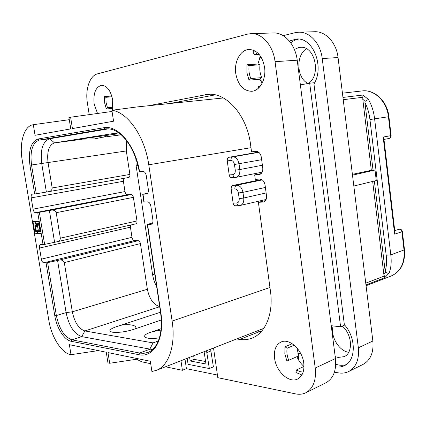 <?xml version="1.0" encoding="UTF-8"?>
<svg xmlns="http://www.w3.org/2000/svg" width="426" height="426" viewBox="0 0 426 426"><rect width="100%" height="100%" fill="white"/><g stroke="black" fill="none" stroke-linecap="round" stroke-linejoin="round"><path stroke-width="0.64" d="M109.69 363.272L107.996 352.595L150.341 361.264L151.906 371.493L156.267 370.391C168.749 365.918 175.906 345.257 172.125 321.092L148.765 164.787C144.824 136.554 127.832 112.283 111.878 110.265L113.556 121.197L72.425 128.583L70.62 117.214L68.948 117.549L70.748 128.886L35.06 135.292L33.324 124.69L32.738 124.807C23.941 126.298 19.197 143.014 22.173 159.835L48.873 320.624C51.386 336.748 61.349 352.787 70.396 354.554L71.004 354.688L69.369 344.687L106.266 352.238L107.959 362.888L109.69 363.272L138.801 358.905M71.004 354.688L98.294 350.609M39.229 221.531L32.994 221.626L35.028 233.879L41.279 233.927L37.754 212.601L51.274 210.167C53.772 209.837 55.412 210.684 56.195 212.702L60.343 238.171L136.98 220.95C137.14 222.537 136.783 223.501 135.899 223.831L57.004 241.776C59.139 241.34 60.252 240.136 60.343 238.171M57.004 241.776L44.623 244.391L40.523 244.561C39.607 244.934 39.272 246.1 39.517 248.054L41.359 259.157L131.985 237.341C132.406 239.311 133.221 240.402 134.435 240.621L138.248 240.685C139.329 240.876 140.053 241.846 140.42 243.587L147.375 289.27C149.356 298.871 153.456 304.649 159.67 306.598M37.754 212.601L35.475 212.675C34.341 212.494 33.537 211.317 33.068 209.139L31.204 197.882C30.949 195.779 31.322 194.538 32.317 194.165L36.274 193.777L31.529 165.006C29.873 151.028 32.472 142.71 39.336 140.053L105.616 128.854C110.648 128.668 114.738 129.216 121.815 135.367C130.388 143.716 136.224 155.841 139.307 171.742L142.918 171.422C144.579 171.54 145.697 172.94 146.262 175.618L148.344 189.464C148.583 191.982 147.982 193.5 146.539 194.006L142.987 194.224L144.164 202.009L147.492 201.865C149.164 202.057 150.277 203.484 150.847 206.152L152.907 219.885C153.147 222.281 152.583 223.741 151.214 224.252L147.529 224.321L160.815 312.407C165.064 338.548 153.754 358.346 138.716 354.65L71.169 341.274C64.326 340.118 56.69 328.02 54.789 315.735L46.072 262.959L43.771 262.821C42.627 262.533 41.823 261.314 41.359 259.157M70.62 117.214L112.059 111.452M33.324 124.69L69.284 119.685M137.231 106.91L111.878 110.265M261.724 82.522L262.448 82.58M261.623 179.495L233.049 185.443C231.669 185.928 231.046 187.152 231.174 189.112L233.118 203.095L236.824 202.957C237.16 204.645 237.953 205.54 239.21 205.651L240.253 205.518C242.9 204.571 244.061 202.068 243.731 198.005L266.128 192.946M235.86 205.731L235.503 205.774C234.247 205.667 233.453 204.773 233.118 203.095M258.561 152.119L229.135 157.247C227.75 157.684 227.117 158.893 227.244 160.863L229.204 174.948L232.905 174.665C233.267 176.449 234.114 177.376 235.445 177.445L236.11 177.354C238.906 176.428 240.142 173.824 239.822 169.553L262.4 165.24M231.973 177.685L231.739 177.711C230.413 177.642 229.566 176.721 229.204 174.948M261.489 82.165L262.666 82.106M263.577 328.691L263.082 328.627M260.664 80.786L263.087 81.084M297.737 352.989L300.681 353.452M261.133 57.164L259.764 57.473M344.671 325.054L340.603 326.801L309.691 83.182L300.378 84.891M340.603 326.801L331.231 325.709M298.525 39.075L294.43 40.369L290.649 42.738M335.731 364.198C339.373 365.487 342.823 365.641 346.093 364.667M308.621 83.379C321.406 74.704 314.825 45.577 300.463 47.334L298.562 47.6L294.382 49.496M335.193 356.626L338.143 357.441L344.144 356.653C353.356 352.989 352.265 334.298 342.243 326.092M289.355 41.05L296.496 39.022C313.089 37.216 324.756 66.903 313.951 84.034L344.357 324.687C356.333 337.605 356.157 360.774 344.325 365.689C341.641 366.967 338.713 367.361 335.544 366.861M334.415 372.18L338.452 372.872C342.131 373.495 345.523 373.054 348.628 371.547C356.136 367.324 359.374 359.406 358.351 347.808L322.237 58.57C320.544 43.415 309.681 31.577 298.615 32.211L294.92 32.722L283.194 35.662M300.921 353.921L297.928 353.452L297.966 353.745M298.275 356.061L298.86 360.449M297.928 353.452L298.647 353.133M358.351 347.808L372.856 341.002C373.831 352.382 370.567 360.183 363.058 364.4L348.628 371.547M372.856 341.002L338.052 57.531C336.428 42.696 325.645 31.109 314.596 31.732L298.615 32.211M333.143 325.927C330.102 336.061 338.782 350.987 348.681 352.313M306.448 48.756C295.516 55.364 296.677 78.411 308.057 83.485M314.665 82.703L309.691 83.182M352.398 174.351L373.016 169.942L364.922 102.458L365.098 101.335L368.415 99.428C371.664 105.02 373.735 111.516 374.619 118.918L390.796 254.855L404.498 249.801L402.357 231.478L401.894 231.771L404.045 250.131C404.897 263.018 400.626 271.634 391.228 275.979L366.067 285.724M364.922 102.458C367.51 107.506 369.188 113.204 369.944 119.552L386.174 255.233L390.796 254.855C391.632 261.99 391.084 268.029 389.151 272.975L384.859 277.63L365.971 284.919M371.302 170.059L362.787 99.269L362.92 95.035L368.415 99.428M394.939 232.282L394.646 234.151L383.176 137.06L383.869 138.535L394.939 232.282M391.127 135.564L390.642 135.686C390.706 137.204 390.131 138.146 388.917 138.509C390.429 138.083 391.164 137.103 391.127 135.564L388.917 116.676L369.944 119.552M130.574 225.045L130.431 227.17L131.985 237.341M123.939 178.334L123.402 181.284L124.978 191.572C125.398 193.558 126.213 194.618 127.422 194.751L131.213 194.538C132.289 194.65 133.013 195.587 133.386 197.345L136.98 220.95M126.698 140.814L126.325 150.953L129.898 174.431C130.063 176.14 129.669 177.157 128.711 177.488L48.734 191.647M135.857 158.355L136.134 165.826L138.003 165.538M156.603 286.256C154.792 283.327 153.456 279.467 152.588 274.663L136.134 165.826M142.987 194.224L147.721 193.17M144.164 202.009L143.887 201.983M147.529 224.321L152.588 222.974M46.072 262.959L59.427 260.068C61.908 259.753 63.538 260.59 64.31 262.586L72.324 311.811L66.099 312.615L57.547 260.318M157.391 343.021L153.025 342.893L84.886 330.943C78.773 328.829 74.582 322.45 72.324 311.811L147.375 289.27M152.567 349.586L81.744 336.625C74.135 333.904 68.916 325.901 66.099 312.615L56.36 315.533L47.653 262.751M159.409 337.845C145.138 340.092 139.275 335.986 150.57 332.312L161.119 328.696M160.517 312.205L116.064 326.806C109.354 329.261 108.129 331.061 112.4 332.195C118.38 332.802 125.308 331.918 133.194 329.538L161.294 319.985M152.513 331.689L160.975 330.065M117.965 326.225C125.569 323.014 139.691 325.113 134.914 328.904M54.571 242.133L49.384 210.423M35.028 233.879L37.531 233.341L41.184 233.368M35.587 221.589L35.864 223.256M37.238 231.558L37.531 233.341M39.432 222.739L35.56 223.389L34.905 224.651L34.895 226.536L35.725 231.552L40.837 231.568L39.357 224.608L38.276 223.352L36.066 223.171M39.437 222.793L37.696 223.149M39.49 223.102L38.276 223.352M39.575 223.607L38.782 223.772M39.724 224.534L39.357 224.608M36.162 230.301L35.539 226.536L35.875 224.646L38.372 224.619L39.346 226.51L39.969 230.301L36.162 230.301L38.17 229.875L37.547 226.115L35.539 226.536M37.547 226.115L37.77 224.411M39.9 229.875L38.17 229.875M37.515 225.279L35.507 225.695M37.632 224.651L35.619 225.066M36.945 224.422L35.875 224.646M118.524 132.688L54.528 142.88C48.942 144.946 46.78 151.523 48.047 162.604L52.169 187.962C52.073 190.049 50.848 191.29 48.5 191.695L36.274 193.777M46.37 191.993L41.711 163.493C40.097 149.648 42.76 141.4 49.693 138.748L108.742 128.806M79.561 139.19L116.335 134.03M118.801 132.885L113.47 133.817M105.004 135.5C106.708 135.644 106.468 136.096 104.285 136.863L94.519 138.913L79.492 139.185M389.151 272.975L387.932 273.188L386.536 272.789L385.583 272.107L385.152 271.064L374.347 181.023M386.174 255.233C386.904 261.367 386.563 266.644 385.152 271.064M373.016 169.942L375.008 170.033L376.27 180.555L353.83 186.024M384.859 277.63L383.826 274.275L372.665 181.433M375.008 170.033L352.494 175.177M284.957 346.801L287.145 348.223C286.485 352.057 287.023 356.077 288.769 360.279L286.874 361.051L284.845 353.761L284.957 346.801L292.204 343.723M274.578 358.207C273.732 350.044 275.915 344.634 281.128 341.987C289.329 337.956 302.332 349.789 303.765 363.101C304.542 371.046 302.481 376.366 297.588 379.049C289.084 383.538 276 371.371 274.578 358.207M288.769 360.279L298.759 355.848L296.895 347.85M287.145 348.223L294.206 345.204M251.02 33.633L273.354 32.962C284.43 32.317 295.41 44.56 297.215 60.21L335.443 358.554C336.545 370.498 333.35 378.592 325.858 382.825L305.772 392.772C313.243 388.539 316.39 380.29 315.213 368.043L275.063 61.658C273.157 45.566 262.086 32.972 251.02 33.633L247.336 34.171L97.437 73.868C89.716 75.684 85.12 89.487 87.367 102.842L89.21 114.631M169.931 103.513L215.205 94.865M256.947 331.029L261.276 331.582M303.983 366.445C300.985 363.873 298.615 360.62 296.89 356.679M262.171 83.15L259.881 79.209L261.74 77.623C259.982 73.602 259.413 69.331 260.036 64.795L257.858 64.054L260.451 56.104M136.485 359.251L141.901 361.85L150.713 363.687M305.772 392.772C302.678 394.268 299.286 394.641 295.596 393.885L217.814 377.676L213.527 348.005M148.557 105.733L207.51 94.412C225.956 91.792 246.979 115.095 250.52 144.302L251.542 151.821L255.978 151.352C258.742 151.448 260.526 153.403 261.319 157.21L262.762 167.945C263.018 171.524 261.931 173.717 259.509 174.522L254.673 174.9L255.28 179.373L259.722 179.074C262.491 179.266 264.274 181.263 265.063 185.054L266.495 195.704C266.756 199.112 265.739 201.226 263.449 202.041L258.39 202.291L270.462 291.246C273.657 313.531 265.489 333.132 252.091 338.095C248.177 339.623 244.05 340.065 239.71 339.415L236.659 338.963M165.522 366.775L182.392 370.29L180.965 360.737M264.578 67.356C266.33 79.124 259.897 90.797 251.798 91.286C243.379 91.026 238.033 85.115 235.759 73.549C233.938 61.802 240.429 49.634 249.04 49.475C257.171 49.991 262.352 55.955 264.578 67.356M97.527 113.476L94.151 103.987C93.145 93.278 95.616 87.053 101.574 85.312C107.048 85.701 110.755 90.6 112.698 99.998L112.389 110.185M217.43 375.029L186.407 368.676L182.392 370.29M184.996 359.161L186.407 368.676M187.2 358.298L188.095 364.342L209.331 368.543L213.394 366.866L210.593 349.15M254.673 174.9L261.223 173.584M258.39 202.291L265.483 200.619M209.331 368.543L206.509 350.747M204.113 351.684L205.966 364.006L190.161 360.966L189.623 357.35M211.083 350.902L206.999 352.51M205.604 361.52L194.203 359.368L193.676 355.769M194.203 359.368L190.161 360.966M301.906 374.971L295.942 372.489L296.443 369.944L303.983 366.472M303.147 372.138L299.803 371.61L296.443 369.944M259.881 79.209L249.024 80.141L246.931 72.697L246.952 64.784L257.858 64.054M257.57 52.787L254.338 54.816L253.092 52.073L254.737 50.795M249.024 80.141L250.877 78.533C249.103 74.459 248.523 70.13 249.13 65.54L246.952 64.784M250.877 78.533L261.74 77.623M249.13 65.54L260.036 64.795M254.338 54.816L259.264 54.539M259.753 86.808L258.566 86.457L258.289 88.31M258.566 86.457L260.169 86.308M112.752 108.332L106.319 108.992L104.679 102.97L104.418 96.649L111.788 95.983M106.319 108.992L107.485 107.762L106.101 102.671L105.877 97.32L104.418 96.649M107.485 107.762L112.89 107.214M105.877 97.32L112.011 96.766M43.042 244.604L41.279 233.927M34.682 193.995L29.932 165.229C28.185 150.559 30.901 141.815 38.095 139.004L103.624 127.763C117.746 124.584 135.393 145.271 139.579 171.731M148.765 164.787L250.983 147.689M172.125 321.092L269.951 287.486M236.824 202.957C238.571 202.638 239.353 201.194 239.183 198.623L238.4 192.978C237.862 190.417 236.691 189.059 234.88 188.904C234.753 186.934 235.376 185.704 236.75 185.219L262.256 179.889M239.183 198.623L243.731 198.005L242.958 192.355C242.011 187.855 239.945 185.475 236.75 185.219L233.049 185.443M232.905 174.665C234.646 174.277 235.429 172.78 235.253 170.182L234.465 164.495C233.927 161.923 232.75 160.591 230.945 160.506L227.244 160.863M230.945 160.506C230.817 158.525 231.446 157.311 232.836 156.875L229.135 157.247M235.253 170.182L239.822 169.553L239.039 163.866C238.086 159.34 236.02 157.008 232.836 156.875L258.838 152.332M234.465 164.495L261.655 159.702M238.4 192.978L242.958 192.355L265.387 187.445M322.237 58.57L338.052 57.531M342.951 97.432L362.92 95.035M342.429 93.182L362.047 90.94C374.145 89.178 386.883 101.319 388.427 116.767L390.642 135.686L383.176 137.06M343.228 99.695L362.845 97.277M362.787 99.269L365.098 101.335M402.357 231.478C401.883 229.694 400.722 228.97 398.869 229.305C400.435 229.092 401.446 229.912 401.894 231.771L394.646 234.151M146.315 194.038L146.752 193.947M150.868 224.294L151.544 224.14M160.815 312.407L160.522 312.263M147.252 224.284L160.527 312.29C162.2 324.825 161.172 335.033 157.45 342.903C154.808 347.962 151.619 351.141 147.881 352.446L143.834 353.308L140.175 353.133L71.973 339.831C64.411 337.041 59.209 328.941 56.36 315.533L54.789 315.735M138.716 354.65L139.558 353.021L149.76 349.293L153.025 342.893L158.307 340.992M71.169 341.274L71.973 339.831L81.744 336.625L84.886 330.943L159.691 306.752M138.248 240.685L59.427 260.068M43.771 262.821L134.435 240.621M140.42 243.587L64.31 262.586M39.517 248.054L130.431 227.17M133.386 197.345L56.195 212.702M131.213 194.538L51.274 210.167M35.475 212.675L127.422 194.751M44.623 244.391L39.346 212.382M33.068 209.139L124.978 191.572M31.204 197.882L123.402 181.284M52.169 187.962L129.898 174.431M126.325 150.953L29.932 165.229M38.095 139.004L39.336 140.053L49.693 138.748L54.528 142.88L81.59 139.35M103.624 127.763L104.934 128.956L106.282 128.79M152.588 274.663L154.755 274.024M385.583 272.107L383.826 274.275M384.332 276.032L365.753 283.157M239.572 205.609L266.106 199.469M234.88 188.904L231.174 189.112M260.009 331.444L239.71 339.415M209.762 94.295L205.279 94.737M259.892 174.415L259.115 174.575M264.029 201.844L262.837 202.126M335.443 358.554L315.213 368.043M297.215 60.21L275.063 61.658M136.847 106.953L223.378 97.959M231.739 177.711L236.11 177.354L262.219 172.147M404.498 249.801C405.339 262.81 400.914 271.538 391.228 275.979M383.975 139.435L388.917 138.509M362.047 90.94C374.401 89.141 387.367 101.186 388.917 116.676M142.715 194.213L143.887 201.993M48.5 191.695L128.711 177.488M113.391 133.812L120.404 134.131M103.151 137.183L121.202 134.813M398.869 229.305L394.742 230.636M235.503 205.774L239.21 205.651M156.267 370.391L263.816 328.345"/></g></svg>
